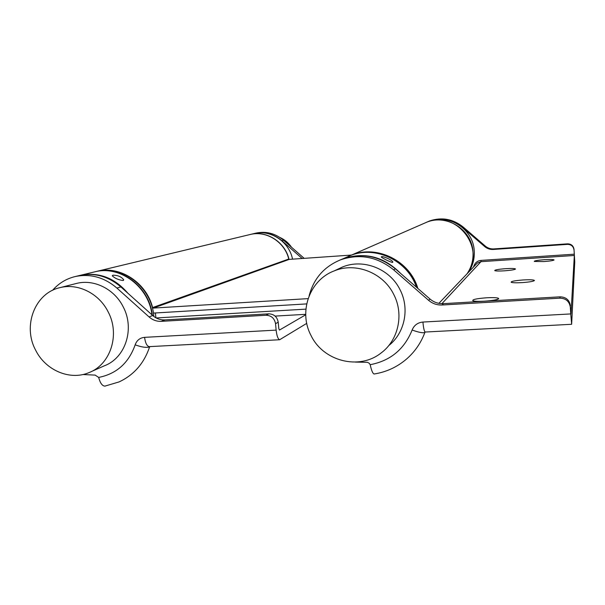 <?xml version="1.0" encoding="UTF-8"?>
<svg xmlns="http://www.w3.org/2000/svg" width="605" height="605" viewBox="0 0 605 605"><rect width="100%" height="100%" fill="white"/><g stroke="black" fill="none" stroke-linecap="round" stroke-linejoin="round"><path stroke-width="0.91" d="M291.527 247.241C288.502 242.839 284.6 239.565 279.835 237.417M467.03 273.815C471.499 267.236 473.481 259.946 472.981 251.937C472.036 229.885 446.982 213.852 426.82 222.164L423.47 223.623M468.353 272.431C472.77 265.928 474.728 258.721 474.237 250.803C473.307 229.008 448.547 213.164 428.605 221.385L426.049 222.466M416.679 287.413C408.027 260.634 375.977 245.275 350.779 255.386L345.863 257.526M417.624 288.237C409.57 260.876 377.059 244.783 351.513 255.06L348.677 256.225M392.698 262.358L392.804 262.124C393.053 260.377 382.541 255.718 381.4 256.792L381.301 256.996C381.505 257.783 391.889 262.948 392.698 262.358L392.804 262.124M416.437 287.201C407.634 260.573 375.697 245.403 350.59 255.461L345.674 257.609M400.487 273.301C383.993 256.656 364.951 251.763 343.368 258.622L339.503 260.248M35.634 350.174C22.385 325.891 34.893 293.017 60.008 287.64C77.954 282.943 99.038 293.44 108.129 311.825C120.319 334.497 110.564 364.603 88.882 372.665C69.893 380.749 45.526 370.32 35.634 350.174M75.814 283.616L76.495 283.442C93.934 278.875 114.398 289.031 123.186 306.826C134.983 328.78 125.469 357.956 104.385 365.798L91.083 371.689M152.339 315.182C149.518 286.967 120.524 265.058 95.318 271.713L94.698 271.864M153.836 316.445L153.761 315.689C151.492 287.163 122.263 264.612 96.792 271.365L96.172 271.509M504.328 270.828C510.968 270.329 514.696 269.724 515.513 269.021C515.036 268.446 511.777 268.333 505.742 268.665C498.134 269.263 494.482 269.928 494.777 270.662C496.017 271.063 499.208 271.123 504.328 270.828M543.797 261.564C549.907 261.103 553.341 260.573 554.089 259.961C553.628 259.439 550.406 259.341 544.439 259.681C537.49 260.226 534.117 260.815 534.313 261.443L543.797 261.564M484.431 301.192C492.901 300.579 497.665 299.717 498.724 298.598C498.149 297.69 494.134 297.41 486.677 297.773C476.551 298.567 471.945 299.566 472.868 300.776C474.645 301.358 478.502 301.502 484.431 301.192M522.07 282.611C529.398 282.074 533.527 281.378 534.449 280.516C533.928 279.782 530.207 279.586 523.28 279.949C514.711 280.614 510.688 281.408 511.21 282.323C512.722 282.822 516.345 282.921 522.07 282.611M355.453 362.092L367.364 362.297L369.209 363.242L370.169 364.694C390.331 360.86 404.314 349.304 412.126 330.02C414.107 325.233 417.707 322.571 422.925 322.049L570.757 313.927L570.311 307.09C569.343 301.366 565.879 298.386 559.928 298.159L560.117 296.828L443.435 303.642C438.375 303.854 433.898 302.318 430.004 299.029L395.337 268.809C379.297 255.877 361.813 252.55 342.891 258.827L339.261 260.347M559.928 298.159L442.179 305.003C437.075 305.215 432.56 303.665 428.635 300.352L393.643 269.845C377.467 256.792 359.831 253.434 340.744 259.764C324.204 266.51 313.662 278.55 309.117 295.875M570.757 313.927L571.642 324.167L574.75 261.912L574.024 249.351L574.334 255.484L570.984 314.055L570.311 307.09M374.382 373.958L374.071 374.003C372.763 373.519 371.523 370.615 370.336 365.276L370.169 364.694M573.986 249.903C573.381 246.318 571.218 244.473 567.505 244.367L493.317 249.449C490.073 249.623 487.207 248.67 484.726 246.59L462.545 227.48C452.283 219.29 440.992 217.248 428.688 221.347L429.55 220.969C441.786 216.893 453.009 218.919 463.218 227.064L485.27 246.069C487.743 248.133 490.587 249.078 493.816 248.912L567.581 243.845C571.271 243.951 573.419 245.789 574.024 249.351M560.117 296.828C566.008 297.055 569.441 300.004 570.402 305.676M289.016 259.333C285.121 242.098 266.661 230.271 250.41 234.445L249.971 234.551M292.54 259.152C289.152 241.637 270.548 229.31 254.123 233.553L253.692 233.659M82.84 374.533L95.159 375.108L98.66 377.429C116.576 373.86 128.736 362.992 135.157 344.827C136.783 340.32 139.921 337.832 144.572 337.348L276.137 330.118L275.532 323.69C274.496 318.298 271.327 315.485 266.026 315.25L268.779 313.844L164.862 319.916C160.34 320.098 156.302 318.638 152.732 315.53L120.864 286.929C108.325 276.251 94.554 272.447 79.542 275.509L78.907 275.661M266.026 315.25L161.263 321.346C156.71 321.527 152.634 320.053 149.034 316.914L116.901 288.063C104.257 277.294 90.379 273.452 75.262 276.538C66.27 278.708 58.708 283.299 52.567 290.317M305.729 314.789L279.457 330.065L278.807 328.583L278.209 322.208L275.532 323.69M276.137 330.118C276.795 335.843 277.96 339.05 279.646 339.745L306.743 323.357M105.361 386.043L104.862 386.126C102.275 385.899 100.264 383.192 98.834 377.981L98.66 377.429M255.65 233.182L256.081 233.084C266.185 231.012 275.351 233.401 283.579 240.253L304.171 258.35M268.779 313.844C274.042 314.078 277.188 316.861 278.209 322.208M256.081 233.084L254.289 233.507C264.445 231.428 273.657 233.832 281.93 240.73L302.145 258.486M152.604 307.567L288.774 259.031C284.721 241.955 266.382 230.346 250.243 234.483L97.155 271.274C119.956 265.398 146.433 282.565 152.604 307.567L153.284 308.081L308.104 298.628M288.774 259.031L289.243 259.386L351.475 255.068M250.243 234.483L249.804 234.589M275.109 316.09L305.722 314.32M466.969 273.884C486.602 248.443 456.14 209.443 426.737 222.201L423.387 223.661M417.851 288.434C409.948 260.929 377.331 244.662 351.694 254.985L348.767 256.18M155.909 317.806L155.409 312.974L306.682 303.907L153.42 313.08M156.181 317.958L305.911 309.132L156.181 317.958M123.11 280.516L123.7 279.767C121.302 276.674 117.68 275.162 112.825 275.222L112.28 275.827C114.958 278.368 118.572 279.926 123.11 280.516M151.953 314.834C148.875 286.793 120.017 265.194 94.947 271.804L94.327 271.955M127.882 293.228C114.663 277.831 98.865 271.849 80.488 275.283L79.694 275.472M311 335.45C298.348 311.908 309.503 280.077 334.164 270.919C355.566 261.904 383.184 272.651 393.742 294.438C404.193 314.35 398.385 340.396 380.976 353.07C359.052 370.502 323.214 361.193 311 335.45M337.56 269.323L342.4 267.039C363.129 258.312 389.839 268.68 400.034 289.734C409.88 308.527 404.798 333.06 388.735 345.599M395.337 268.809L393.643 269.845M574.334 255.484L480.983 261.67L441.9 303.665M473.473 267.055L474.078 265.534C475.364 262.479 477.67 260.763 481.005 260.392L480.983 261.67L477.284 263.062L438.89 303.347M425.186 332.054L424.907 332.372C420.997 342.899 414.871 351.792 406.53 359.052C397.107 367.106 386.293 372.09 374.071 374.003M425.391 332.024L425.149 332.039C424.203 331.29 423.462 327.955 422.925 322.049M425.096 332.092L424.907 332.372C423.228 333.272 418.97 332.485 412.126 330.02M430.004 299.029L428.635 300.352M443.435 303.642L442.179 305.003M462.545 227.48L463.218 227.064M567.505 244.367L567.581 243.845M493.317 249.449L493.816 248.912M484.726 246.59L485.27 246.069M481.005 260.392L574.266 254.183M474.683 265.792L474.078 265.534M120.864 286.929L116.901 288.063M150.35 346.589L149.586 346.93C144.066 363.34 133.894 375.002 119.064 381.921L104.862 386.126M149.806 346.62L149.586 346.93C146.334 347.867 141.525 347.164 135.157 344.827M152.732 315.53L149.034 316.914M164.862 319.916L161.263 321.346M281.93 240.73L283.579 240.253M149.76 346.62L149.163 346.65C146.856 346.015 145.329 342.914 144.572 337.348M153.284 308.081L289.243 259.386M426.82 222.164L428.605 221.385M350.779 255.386L351.513 255.06M350.59 255.461L343.368 258.622M76.495 283.442L60.008 287.64M95.318 271.713L96.792 271.365M342.891 258.827L340.744 259.764M425.149 332.039L571.604 324.288M250.41 234.445L254.123 233.553M79.542 275.509L75.262 276.538M149.7 346.62L279.646 339.745M351.694 254.985L426.737 222.201M155.304 317.451L155.848 317.239M123.7 279.767L123.45 280.357M94.947 271.804L80.488 275.283M342.4 267.039L334.164 270.919"/></g></svg>
